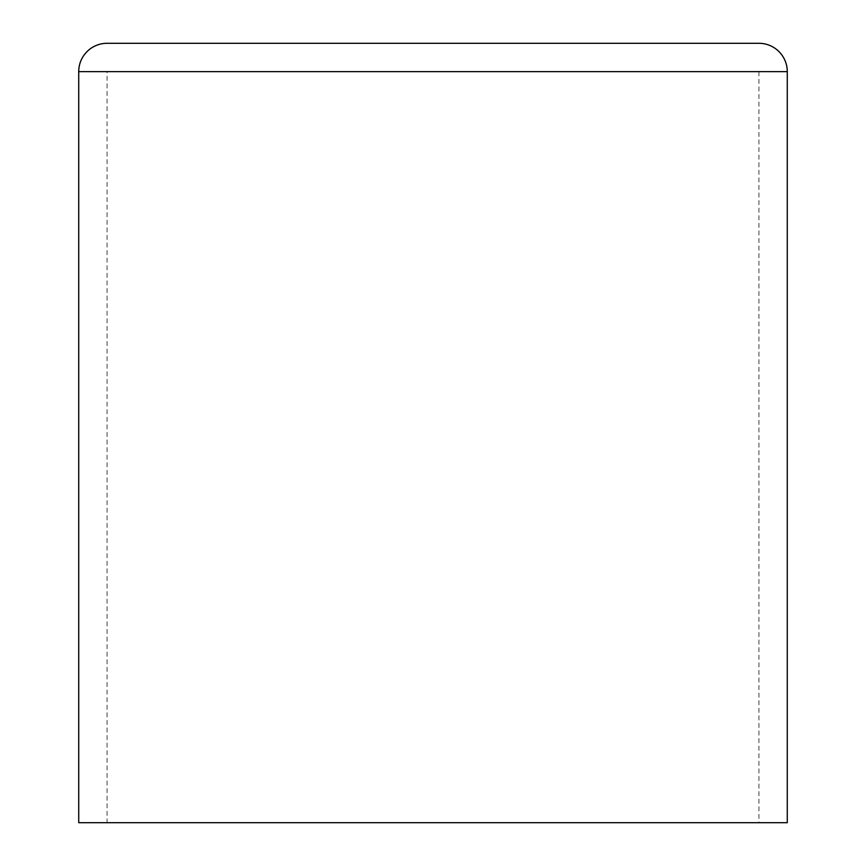 <?xml version="1.0" encoding="UTF-8"?>
<svg xmlns="http://www.w3.org/2000/svg" width="866" height="866" viewBox="0 0 866 866"><rect width="100%" height="100%" fill="white"/><g stroke="black" fill="none" stroke-linecap="round" stroke-linejoin="round"><path stroke-width="0.65" stroke-dasharray="4.33 3.25" d="M758.93 43.3L107.07 43.3M78.73 822.7L787.27 822.7M107.07 822.7L758.93 822.7L107.07 822.7L107.07 71.64L758.93 71.64L107.07 71.64M758.93 71.64L758.93 822.7M787.27 71.64L78.73 71.64"/><path stroke-width="1.3" d="M78.73 71.64A28.34 28.34 0 0 1 107.07 43.3L758.93 43.3A28.34 28.34 0 0 1 787.27 71.64L787.27 822.7L78.73 822.7L78.73 71.64L787.27 71.64"/></g></svg>
